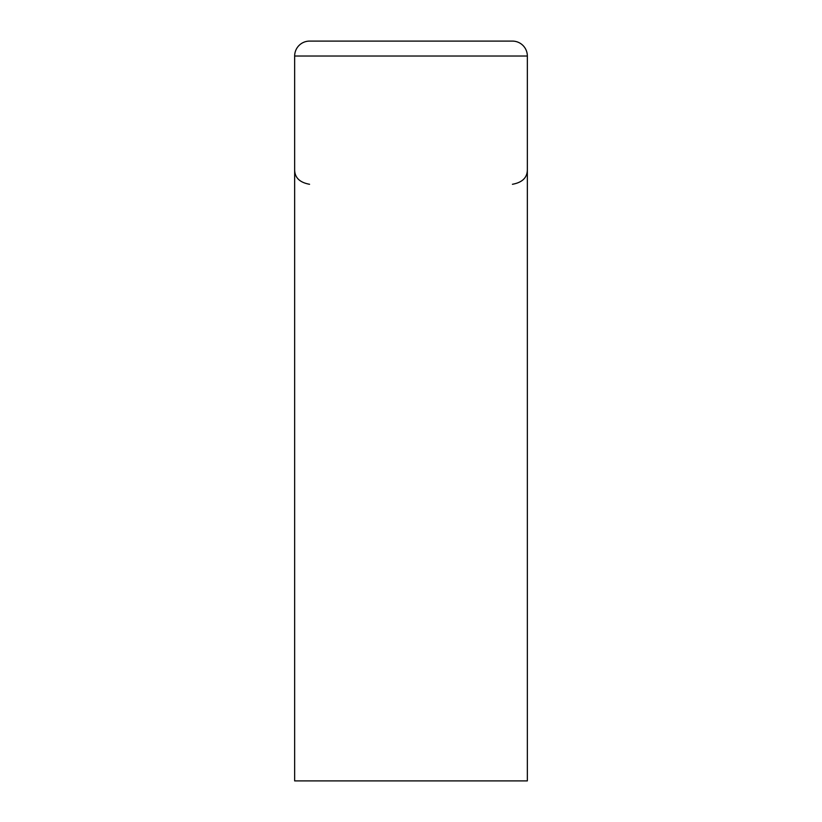 <?xml version="1.0" encoding="UTF-8"?>
<svg xmlns="http://www.w3.org/2000/svg" width="822" height="822" viewBox="0 0 822 822"><rect width="100%" height="100%" fill="white"/><g stroke="black" fill="none" stroke-linecap="round" stroke-linejoin="round"><path stroke-width="1.23" d="M527.344 169.373L527.344 56.019L294.656 56.019L294.656 780.9L527.344 780.9L527.344 169.373C527.436 177.49 522.463 182.463 512.425 184.282M309.575 184.282C299.537 182.463 294.564 177.49 294.656 169.373M512.425 41.1L309.575 41.1L512.425 41.1A14.919 14.919 0 0 1 527.344 56.019A14.919 14.919 0 0 0 512.425 41.1M294.656 56.019A14.919 14.919 0 0 1 309.575 41.1"/></g></svg>
